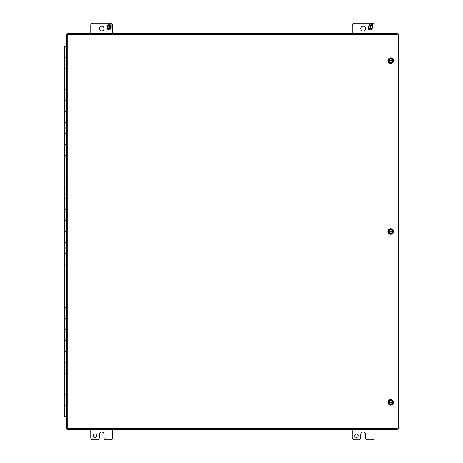 <?xml version="1.0" encoding="UTF-8"?>
<svg xmlns="http://www.w3.org/2000/svg" width="463" height="463" viewBox="0 0 463 463"><rect width="100%" height="100%" fill="white"/><g stroke="black" fill="none" stroke-linecap="round" stroke-linejoin="round"><path stroke-width="0.69" d="M67.39 34.14L66.603 34.14L66.603 428.848L67.395 428.842L67.39 429.629L397.416 429.629L397.416 428.848L398.197 428.848L398.197 34.14L397.416 34.14L397.416 33.359L67.39 33.359L67.783 34.534L67.39 34.14M358.194 435.764A1.702 1.702 0 0 1 356.493 437.466A1.702 1.702 0 0 1 354.791 435.764A1.702 1.702 0 0 1 356.493 434.062A1.702 1.702 0 0 1 358.194 435.764M352.239 429.629L352.239 437.807A2.043 2.043 0 0 0 354.282 439.85L358.709 439.85A2.043 2.043 0 0 0 360.752 437.807L360.752 434.404A2.373 2.373 0 0 1 363.125 432.025A2.373 2.373 0 0 1 365.504 434.404L365.504 437.807A2.043 2.043 0 0 0 367.547 439.85L371.98 439.85A2.043 2.043 0 0 0 374.023 437.807L374.023 429.629M104.053 28.596A2.384 2.384 0 0 1 101.675 30.98A2.384 2.384 0 0 1 99.29 28.596A2.384 2.384 0 0 1 101.675 26.212A2.384 2.384 0 0 1 104.053 28.596M112.567 33.359L112.567 25.193A2.043 2.043 0 0 0 110.524 23.15L92.82 23.15A2.043 2.043 0 0 0 90.777 25.193L90.777 33.359M109.528 25.008L110.02 24.163L111.207 24.163L111.207 26.478L110.501 26.478L110.501 25.32L109.43 25.32L109.43 26.478L108.782 26.478L108.782 25.32L107.711 25.32L107.711 26.478L107.005 26.478L108.342 24.163L109.528 24.163L109.528 25.008M109.43 28.689L110.501 28.689L110.501 27.537L111.207 27.537L109.87 29.846L108.683 29.846L108.683 29.001L108.192 29.846L107.005 29.846L107.005 27.537L107.711 27.537L107.711 28.689L108.782 28.689L108.782 27.537L109.43 27.537L109.43 28.689M96.738 435.764A1.702 1.702 0 0 1 95.031 437.466A1.702 1.702 0 0 1 93.329 435.764A1.702 1.702 0 0 1 95.031 434.062A1.702 1.702 0 0 1 96.738 435.764M90.777 429.629L90.777 437.807A2.043 2.043 0 0 0 92.82 439.85L97.247 439.85A2.043 2.043 0 0 0 99.29 437.807L99.29 434.404A2.373 2.373 0 0 1 101.669 432.025L101.675 432.025A2.373 2.373 0 0 1 104.048 434.404L104.048 437.807A2.043 2.043 0 0 0 106.091 439.85L110.524 439.85A2.043 2.043 0 0 0 112.567 437.807L112.567 429.629M365.515 28.596A2.384 2.384 0 0 1 363.131 30.98A2.384 2.384 0 0 1 360.746 28.596A2.384 2.384 0 0 1 363.131 26.212A2.384 2.384 0 0 1 365.515 28.596M374.023 33.359L374.023 25.193A2.043 2.043 0 0 0 371.98 23.15L354.282 23.15A2.043 2.043 0 0 0 352.239 25.193L352.239 33.359M370.99 25.008L371.476 24.163L372.663 24.163L372.663 26.478L371.963 26.478L371.963 25.32L370.892 25.32L370.892 26.478L370.238 26.478L370.238 25.32L369.167 25.32L369.167 26.478L368.467 26.478L369.798 24.163L370.99 24.163L370.99 25.008M370.892 28.689L371.963 28.689L371.963 27.537L372.663 27.537L371.326 29.846L370.14 29.846L370.14 29.001L369.653 29.846L368.467 29.846L368.467 27.537L369.167 27.537L369.167 28.689L370.238 28.689L370.238 27.537L370.892 27.537L370.892 28.689M390.703 400.026L392.746 401.207L392.746 403.562L390.703 404.743L388.66 403.562L388.66 401.207L390.703 400.026M392.746 402.017L392.479 402.017C391.293 400.246 390.112 400.246 388.932 402.017L388.66 402.017M388.66 402.758L388.932 402.758C390.112 404.529 391.293 404.529 392.479 402.758L392.746 402.758M388.932 402.017L392.479 402.017M392.479 402.758L388.932 402.758M389.042 402.017A1.702 1.702 0 0 1 392.364 402.017M392.364 402.758A1.702 1.702 0 0 1 389.042 402.758M66.603 46.288L64.803 46.288L64.803 57.18L66.603 57.18L64.803 57.18L64.803 78.97L66.603 78.97L64.803 78.97L64.803 100.76L66.603 100.76L64.803 100.76L64.803 122.55L66.603 122.55L64.803 122.55L64.803 144.334L66.603 144.334L64.803 144.334L64.803 166.124L66.603 166.124L64.803 166.124L64.803 187.914L66.603 187.914L64.803 187.914L64.803 209.698L66.603 209.698L64.803 209.698L64.803 231.488L66.603 231.488L64.803 231.488L64.803 253.278L66.603 253.278L64.803 253.278L64.803 275.068L66.603 275.068L64.803 275.068L64.803 296.852L66.603 296.852L64.803 296.852L64.803 318.642L66.603 318.642L64.803 318.642L64.803 340.432L66.603 340.432L64.803 340.432L64.803 362.216L66.603 362.216L64.803 362.216L64.803 384.006L66.603 384.006L64.803 384.006L64.803 405.796L66.603 405.796L64.803 405.796L64.803 416.688L66.603 416.688M64.803 68.078L66.603 68.078L64.803 68.078M64.803 89.868L66.603 89.868L64.803 89.868M64.803 111.652L66.603 111.652L64.803 111.652M64.803 133.442L66.603 133.442L64.803 133.442M64.803 155.232L66.603 155.232L64.803 155.232M64.803 177.016L66.603 177.016L64.803 177.016M64.803 198.806L66.603 198.806L64.803 198.806M64.803 220.596L66.603 220.596L64.803 220.596M64.803 242.381L66.603 242.381L64.803 242.381M64.803 264.17L66.603 264.17L64.803 264.17M64.803 285.96L66.603 285.96L64.803 285.96M64.803 307.75L66.603 307.75L64.803 307.75M64.803 329.534L66.603 329.534L64.803 329.534M64.803 351.324L66.603 351.324L64.803 351.324M64.803 373.114L66.603 373.114L64.803 373.114M64.803 394.898L66.603 394.898L64.803 394.898M390.703 405.166A2.778 2.778 0 0 1 387.925 402.388A2.778 2.778 0 0 1 390.703 399.61A2.778 2.778 0 0 1 393.481 402.388A2.778 2.778 0 0 1 390.703 405.166M390.703 58.245L392.746 59.426L392.746 61.782L390.703 62.962L388.66 61.782L388.66 59.426L390.703 58.245M392.746 60.236L392.479 60.236C391.293 58.465 390.112 58.465 388.932 60.236L388.66 60.236M388.66 60.977L388.932 60.977C390.112 62.742 391.293 62.742 392.479 60.977L392.746 60.977M388.932 60.236L392.479 60.236M392.479 60.977L388.932 60.977M389.042 60.236A1.702 1.702 0 0 1 392.364 60.236M392.364 60.977A1.702 1.702 0 0 1 389.042 60.977M390.703 234.272A2.778 2.778 0 0 1 387.925 231.494A2.778 2.778 0 0 1 390.703 228.716A2.778 2.778 0 0 1 393.481 231.494A2.778 2.778 0 0 1 390.703 234.272M390.703 229.139L392.746 230.314L392.746 232.675L390.703 233.856L388.66 232.675L388.66 230.314L390.703 229.139M392.746 231.124L392.479 231.124C391.293 229.353 390.112 229.353 388.932 231.124L388.66 231.124M388.66 231.865L388.932 231.865C390.112 233.636 391.293 233.636 392.479 231.865L392.746 231.865M388.932 231.124L392.479 231.124M392.479 231.865L388.932 231.865M389.042 231.124A1.702 1.702 0 0 1 392.364 231.124M392.364 231.865A1.702 1.702 0 0 1 389.042 231.865M390.703 63.385A2.778 2.778 0 0 1 387.925 60.607A2.778 2.778 0 0 1 390.703 57.829A2.778 2.778 0 0 1 393.481 60.607A2.778 2.778 0 0 1 390.703 63.385M397.022 34.534L397.416 34.14L397.022 34.534L67.783 34.534L67.783 428.454L67.39 428.848L67.783 428.454L397.022 428.454L397.416 428.848L397.022 428.454L397.022 34.534"/></g></svg>
